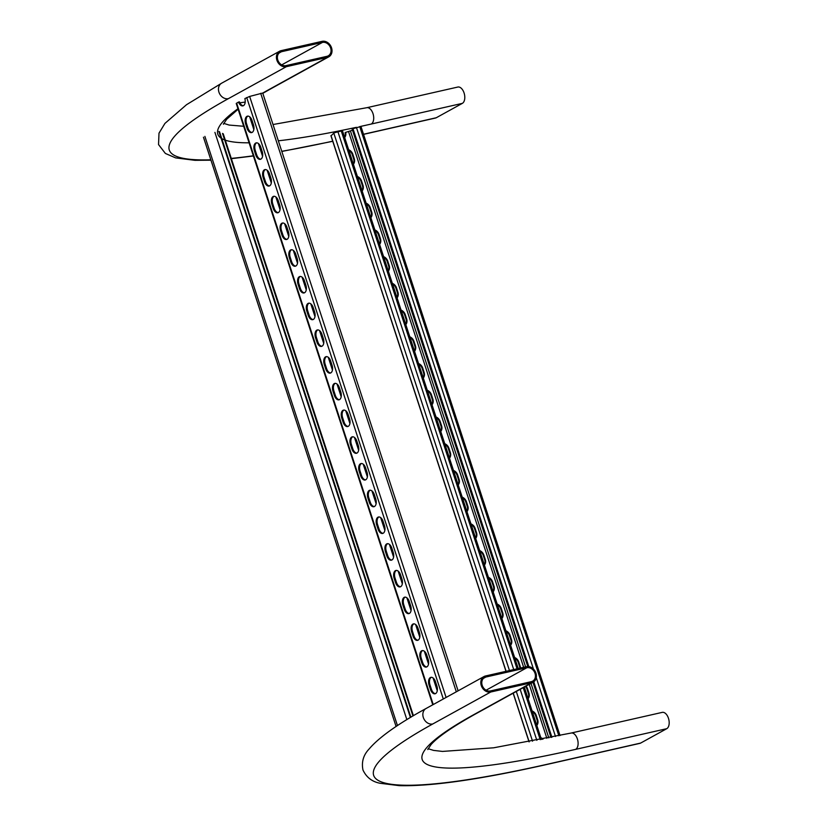 <?xml version="1.0" encoding="UTF-8"?>
<svg xmlns="http://www.w3.org/2000/svg" width="827" height="827" viewBox="0 0 827 827"><rect width="100%" height="100%" fill="white"/><g stroke="black" fill="none" stroke-linecap="round" stroke-linejoin="round"><path stroke-width="1.24" d="M490.38 690.948A7.371 5.996 -118.9 0 1 482.193 685.345A7.371 5.996 -118.9 0 1 484.55 677.54A7.371 5.996 -118.9 0 1 485.842 677.044L526.83 667.751A7.371 5.996 -118.9 0 1 534.718 672.558A7.371 5.996 -118.9 0 1 532.66 681.148A7.371 5.996 -118.9 0 1 531.368 681.644L490.38 690.948M481.283 685.552A8.508 6.916 -118.9 0 1 484.002 676.548A8.508 6.916 -118.9 0 1 485.49 675.979L526.479 666.676A8.508 6.916 -118.9 0 1 535.586 672.237A8.508 6.916 -118.9 0 1 533.208 682.151A8.508 6.916 -118.9 0 1 531.72 682.709L490.731 692.013A8.508 6.916 -118.9 0 1 481.283 685.552M428.097 748.693L433.513 750.389L442.476 751.423L493.709 747.794L571.147 733.042L662.231 712.378A8.508 4.828 77.2 0 1 668.464 718.281A8.508 4.828 77.2 0 1 666.738 728.69L640.656 743.07A8.508 4.828 77.2 0 1 639.922 743.349L548.839 764.024A8.508 4.828 77.2 0 0 549.573 763.745L640.656 743.07M363.539 134.367L435.529 118.023A8.508 4.828 -102.8 0 0 436.274 117.744L462.345 103.365A8.508 4.828 -102.8 0 0 464.267 93.606A8.508 4.828 -102.8 0 0 457.848 87.042L366.764 107.717A8.508 4.828 -102.8 0 1 372.987 113.619A8.508 4.828 -102.8 0 1 371.261 124.04A348.911 46.415 -18.1 0 1 360.593 126.417M330.635 48.028A7.371 5.996 61.1 0 0 322.437 42.415L281.449 51.719A7.371 5.996 61.1 0 0 280.157 52.215A7.371 5.996 61.1 0 0 278.099 60.805A7.371 5.996 61.1 0 0 285.997 65.622L326.985 56.319A7.371 5.996 61.1 0 0 328.267 55.822A7.371 5.996 61.1 0 0 330.635 48.028M327.327 57.383A8.508 6.916 61.1 0 0 328.815 56.815A8.508 6.916 61.1 0 0 331.544 47.821A8.508 6.916 61.1 0 0 322.085 41.35L281.097 50.654A8.508 6.916 61.1 0 0 279.609 51.222A8.508 6.916 61.1 0 0 277.241 61.126A8.508 6.916 61.1 0 0 286.338 66.687L327.327 57.383L269.385 89.337A8.508 6.916 61.1 0 0 270.874 88.778L328.815 56.815M518.24 668.547L342.44 130.687L334.129 132.837L331.069 135.783M353.294 163.891A6.244 5.065 61.1 0 0 353.667 158.887L352.261 154.608A6.244 5.065 61.1 0 0 348.901 150.452M370.754 217.336A6.244 5.065 61.1 0 0 371.127 212.332L369.731 208.063A6.244 5.065 61.1 0 0 366.371 203.907M388.225 270.791A6.244 5.065 61.1 0 0 388.597 265.777L387.201 261.508A6.244 5.065 61.1 0 0 383.842 257.352M405.695 324.236A6.244 5.065 61.1 0 0 406.067 319.232L404.672 314.953A6.244 5.065 61.1 0 0 401.302 310.797M423.166 377.681A6.244 5.065 61.1 0 0 423.538 372.677L422.142 368.397A6.244 5.065 61.1 0 0 418.772 364.242M440.636 431.125A6.244 5.065 61.1 0 0 441.008 426.122L439.613 421.842A6.244 5.065 61.1 0 0 436.242 417.687M458.106 484.57A6.244 5.065 61.1 0 0 458.478 479.567L457.083 475.298A6.244 5.065 61.1 0 0 453.713 471.142M475.577 538.015A6.244 5.065 61.1 0 0 475.949 533.012L474.553 528.742A6.244 5.065 61.1 0 0 471.183 524.587M493.047 591.47A6.244 5.065 61.1 0 0 493.419 586.467L492.013 582.187A6.244 5.065 61.1 0 0 488.654 578.032M510.507 644.915A6.244 5.065 61.1 0 0 510.879 639.912L509.484 635.632A6.244 5.065 61.1 0 0 506.124 631.477M527.977 698.36A6.244 5.065 61.1 0 0 528.35 693.357L526.954 689.077A6.244 5.065 61.1 0 0 525.445 686.431M536.713 725.083A6.244 5.065 61.1 0 0 537.085 720.079L535.689 715.8A6.244 5.065 61.1 0 0 532.319 711.644M519.945 668.164A6.244 5.065 61.1 0 0 519.614 666.634L518.219 662.355A6.244 5.065 61.1 0 0 514.859 658.199M501.782 618.193A6.244 5.065 61.1 0 0 502.154 613.189L500.748 608.91A6.244 5.065 61.1 0 0 497.389 604.754M484.312 564.748A6.244 5.065 61.1 0 0 484.684 559.734L483.278 555.465A6.244 5.065 61.1 0 0 479.918 551.309M466.841 511.293A6.244 5.065 61.1 0 0 467.214 506.289L465.818 502.02A6.244 5.065 61.1 0 0 462.448 497.864M449.371 457.848A6.244 5.065 61.1 0 0 449.743 452.845L448.348 448.565A6.244 5.065 61.1 0 0 444.978 444.409M431.901 404.403A6.244 5.065 61.1 0 0 432.273 399.4L430.877 395.12A6.244 5.065 61.1 0 0 427.507 390.964M414.43 350.958A6.244 5.065 61.1 0 0 414.803 345.955L413.407 341.675A6.244 5.065 61.1 0 0 410.037 337.519M396.96 297.513A6.244 5.065 61.1 0 0 397.332 292.51L395.937 288.23A6.244 5.065 61.1 0 0 392.567 284.075M379.49 244.058A6.244 5.065 61.1 0 0 379.862 239.055L378.466 234.785A6.244 5.065 61.1 0 0 375.107 230.63M362.03 190.613A6.244 5.065 61.1 0 0 362.391 185.61L360.996 181.34A6.244 5.065 61.1 0 0 357.636 177.185M344.663 137.509A6.244 5.065 -118.9 0 0 345.665 132.382L345.086 132.702A6.244 5.065 -118.9 0 1 344.559 137.168M541.054 738.366A6.244 5.065 -118.9 0 1 542.305 739.266M353.398 164.232A6.244 5.065 61.1 0 0 354.245 158.567L352.84 154.298A6.244 5.065 61.1 0 0 348.674 149.77M370.868 217.677A6.244 5.065 61.1 0 0 371.705 212.012L370.31 207.742A6.244 5.065 61.1 0 0 366.144 203.215M388.339 271.122A6.244 5.065 61.1 0 0 389.176 265.467L387.78 261.187A6.244 5.065 61.1 0 0 383.614 256.659M405.809 324.566A6.244 5.065 61.1 0 0 406.646 318.912L405.251 314.632A6.244 5.065 61.1 0 0 401.085 310.115M423.279 378.011A6.244 5.065 61.1 0 0 424.117 372.357L422.721 368.077A6.244 5.065 61.1 0 0 418.555 363.56M440.75 431.467A6.244 5.065 61.1 0 0 441.587 425.802L440.191 421.522A6.244 5.065 61.1 0 0 436.015 417.004M458.22 484.911A6.244 5.065 61.1 0 0 459.057 479.247L457.662 474.977A6.244 5.065 61.1 0 0 453.485 470.449M475.68 538.356A6.244 5.065 61.1 0 0 476.528 532.691L475.132 528.422A6.244 5.065 61.1 0 0 470.956 523.894M493.15 591.801A6.244 5.065 61.1 0 0 493.998 586.147L492.592 581.867A6.244 5.065 61.1 0 0 488.426 577.339M510.621 645.246A6.244 5.065 61.1 0 0 511.468 639.591L510.063 635.312A6.244 5.065 61.1 0 0 505.897 630.794M528.091 698.701A6.244 5.065 61.1 0 0 528.929 693.036L527.533 688.757A6.244 5.065 61.1 0 0 526.024 686.11M536.826 725.424A6.244 5.065 61.1 0 0 537.664 719.759L536.268 715.479A6.244 5.065 61.1 0 0 532.102 710.962M520.534 668.03A6.244 5.065 61.1 0 0 520.193 666.314L518.798 662.034A6.244 5.065 61.1 0 0 514.632 657.517M501.886 618.524A6.244 5.065 61.1 0 0 502.733 612.869L501.327 608.589A6.244 5.065 61.1 0 0 497.161 604.072M484.415 565.079A6.244 5.065 61.1 0 0 485.263 559.424L483.867 555.144A6.244 5.065 61.1 0 0 479.691 550.617M466.945 511.634A6.244 5.065 61.1 0 0 467.793 505.969L466.397 501.7A6.244 5.065 61.1 0 0 462.221 497.172M449.485 458.189A6.244 5.065 61.1 0 0 450.322 452.524L448.927 448.255A6.244 5.065 61.1 0 0 444.75 443.727M432.014 404.744A6.244 5.065 61.1 0 0 432.852 399.079L431.456 394.799A6.244 5.065 61.1 0 0 427.29 390.282M414.544 351.289A6.244 5.065 61.1 0 0 415.381 345.634L413.986 341.355A6.244 5.065 61.1 0 0 409.82 336.837M397.074 297.844A6.244 5.065 61.1 0 0 397.911 292.189L396.515 287.91A6.244 5.065 61.1 0 0 392.349 283.382M379.603 244.399A6.244 5.065 61.1 0 0 380.441 238.734L379.045 234.465A6.244 5.065 61.1 0 0 374.879 229.937M362.133 190.954A6.244 5.065 61.1 0 0 362.981 185.289L361.575 181.02A6.244 5.065 61.1 0 0 357.409 176.492M540.837 737.684A6.244 5.065 -118.9 0 1 543.06 739.111M345.665 132.382L352.509 130.201M560.024 735.523L360.965 126.479L352.085 128.898L527.802 666.531M532.96 682.285L550.989 737.467M245.205 102.062L239.861 102.837M435.457 681.675L436.863 685.945A6.244 3.546 77.2 0 1 435.054 693.791A6.244 3.546 77.2 0 1 430.485 689.46L429.089 685.19A6.244 3.546 77.2 0 1 430.898 677.344A6.244 3.546 77.2 0 1 435.457 681.675M417.997 628.231L419.392 632.5A6.244 3.546 77.2 0 1 417.583 640.346A6.244 3.546 77.2 0 1 413.014 636.015L411.619 631.745A6.244 3.546 77.2 0 1 413.428 623.899A6.244 3.546 77.2 0 1 417.997 628.231M400.526 574.775L401.922 579.055A6.244 3.546 77.2 0 1 400.113 586.901A6.244 3.546 77.2 0 1 395.544 582.57L394.148 578.29A6.244 3.546 77.2 0 1 395.957 570.454A6.244 3.546 77.2 0 1 400.526 574.775M383.056 521.33L384.452 525.61A6.244 3.546 77.2 0 1 382.643 533.456A6.244 3.546 77.2 0 1 378.073 529.125L376.678 524.845A6.244 3.546 77.2 0 1 378.487 516.999A6.244 3.546 77.2 0 1 383.056 521.33M365.586 467.886L366.981 472.165A6.244 3.546 77.2 0 1 365.172 480.001A6.244 3.546 77.2 0 1 360.613 475.68L359.207 471.4A6.244 3.546 77.2 0 1 361.017 463.554A6.244 3.546 77.2 0 1 365.586 467.886M348.115 414.441L349.511 418.71A6.244 3.546 77.2 0 1 347.712 426.556A6.244 3.546 77.2 0 1 343.143 422.225L341.737 417.955A6.244 3.546 77.2 0 1 343.546 410.109A6.244 3.546 77.2 0 1 348.115 414.441M330.645 360.996L332.04 365.265A6.244 3.546 77.2 0 1 330.242 373.111A6.244 3.546 77.2 0 1 325.673 368.78L324.277 364.511A6.244 3.546 77.2 0 1 326.076 356.664A6.244 3.546 77.2 0 1 330.645 360.996M313.175 307.541L314.58 311.82A6.244 3.546 77.2 0 1 312.771 319.667A6.244 3.546 77.2 0 1 308.202 315.335L306.807 311.055A6.244 3.546 77.2 0 1 308.605 303.22A6.244 3.546 77.2 0 1 313.175 307.541M295.704 254.096L297.11 258.375A6.244 3.546 77.2 0 1 295.301 266.222A6.244 3.546 77.2 0 1 290.732 261.89L289.336 257.611A6.244 3.546 77.2 0 1 291.145 249.775A6.244 3.546 77.2 0 1 295.704 254.096M278.244 200.651L279.64 204.931A6.244 3.546 77.2 0 1 277.831 212.766A6.244 3.546 77.2 0 1 273.261 208.445L271.866 204.166A6.244 3.546 77.2 0 1 273.675 196.319A6.244 3.546 77.2 0 1 278.244 200.651M260.774 147.206L262.169 151.475A6.244 3.546 77.2 0 1 260.36 159.322A6.244 3.546 77.2 0 1 255.791 155L254.396 150.721A6.244 3.546 77.2 0 1 256.205 142.875A6.244 3.546 77.2 0 1 260.774 147.206M252.039 120.484L253.434 124.753A6.244 3.546 77.2 0 1 251.625 132.599A6.244 3.546 77.2 0 1 247.056 128.268L245.66 123.998A6.244 3.546 77.2 0 1 247.469 116.152A6.244 3.546 77.2 0 1 252.039 120.484M269.509 173.928L270.905 178.208A6.244 3.546 77.2 0 1 269.095 186.044A6.244 3.546 77.2 0 1 264.526 181.723L263.131 177.443A6.244 3.546 77.2 0 1 264.94 169.597A6.244 3.546 77.2 0 1 269.509 173.928M286.979 227.373L288.375 231.653A6.244 3.546 77.2 0 1 286.566 239.499A6.244 3.546 77.2 0 1 281.997 235.168L280.601 230.888A6.244 3.546 77.2 0 1 282.41 223.042A6.244 3.546 77.2 0 1 286.979 227.373M304.439 280.818L305.845 285.098A6.244 3.546 77.2 0 1 304.036 292.944A6.244 3.546 77.2 0 1 299.467 288.613L298.071 284.333A6.244 3.546 77.2 0 1 299.87 276.497A6.244 3.546 77.2 0 1 304.439 280.818M321.91 334.273L323.305 338.543A6.244 3.546 77.2 0 1 321.507 346.389A6.244 3.546 77.2 0 1 316.937 342.058L315.542 337.788A6.244 3.546 77.2 0 1 317.341 329.942A6.244 3.546 77.2 0 1 321.91 334.273M339.38 387.718L340.776 391.988A6.244 3.546 77.2 0 1 338.977 399.834A6.244 3.546 77.2 0 1 334.408 395.502L333.012 391.233A6.244 3.546 77.2 0 1 334.811 383.387A6.244 3.546 77.2 0 1 339.38 387.718M356.85 441.163L358.246 445.443A6.244 3.546 77.2 0 1 356.447 453.279A6.244 3.546 77.2 0 1 351.878 448.958L350.472 444.678A6.244 3.546 77.2 0 1 352.281 436.832A6.244 3.546 77.2 0 1 356.85 441.163M374.321 494.608L375.716 498.888A6.244 3.546 77.2 0 1 373.907 506.724A6.244 3.546 77.2 0 1 369.338 502.402L367.943 498.123A6.244 3.546 77.2 0 1 369.752 490.277A6.244 3.546 77.2 0 1 374.321 494.608M391.791 548.053L393.187 552.333A6.244 3.546 77.2 0 1 391.378 560.179A6.244 3.546 77.2 0 1 386.809 555.847L385.413 551.568A6.244 3.546 77.2 0 1 387.222 543.732A6.244 3.546 77.2 0 1 391.791 548.053M409.262 601.498L410.657 605.777A6.244 3.546 77.2 0 1 408.848 613.624A6.244 3.546 77.2 0 1 404.279 609.292L402.883 605.013A6.244 3.546 77.2 0 1 404.692 597.177A6.244 3.546 77.2 0 1 409.262 601.498M426.732 654.953L428.128 659.222A6.244 3.546 77.2 0 1 426.318 667.069A6.244 3.546 77.2 0 1 421.749 662.737L420.354 658.468A6.244 3.546 77.2 0 1 422.163 650.622A6.244 3.546 77.2 0 1 426.732 654.953M432.769 704.79L236.233 103.468L238.517 102.072A6.244 3.546 -102.8 0 0 242.89 105.877A6.244 3.546 -102.8 0 0 244.864 98.578L249.661 96.439L262.717 93.027L458.117 690.824M435.498 693.636A6.244 3.546 77.2 0 1 431.394 689.253L429.999 684.983A6.244 3.546 77.2 0 1 431.363 677.292M418.028 640.191A6.244 3.546 77.2 0 1 413.924 635.808L412.528 631.539A6.244 3.546 77.2 0 1 413.893 623.847M400.557 586.746A6.244 3.546 77.2 0 1 396.453 582.363L395.058 578.083A6.244 3.546 77.2 0 1 396.422 570.403M383.087 533.291A6.244 3.546 77.2 0 1 378.993 528.918L377.588 524.638A6.244 3.546 77.2 0 1 378.952 516.958M365.617 479.846A6.244 3.546 77.2 0 1 361.523 475.473L360.117 471.194A6.244 3.546 77.2 0 1 361.482 463.502M348.146 426.401A6.244 3.546 77.2 0 1 344.053 422.018L342.657 417.749A6.244 3.546 77.2 0 1 344.011 410.058M330.686 372.956A6.244 3.546 77.2 0 1 326.582 368.573L325.187 364.304A6.244 3.546 77.2 0 1 326.551 356.613M313.216 319.511A6.244 3.546 77.2 0 1 309.112 315.128L307.716 310.849A6.244 3.546 77.2 0 1 309.081 303.168M295.746 266.056A6.244 3.546 77.2 0 1 291.642 261.683L290.246 257.404A6.244 3.546 77.2 0 1 291.611 249.723M278.275 212.611A6.244 3.546 77.2 0 1 274.171 208.239L272.776 203.959A6.244 3.546 77.2 0 1 274.14 196.278M260.805 159.166A6.244 3.546 77.2 0 1 256.701 154.794L255.305 150.514A6.244 3.546 77.2 0 1 256.67 142.823M252.07 132.444A6.244 3.546 77.2 0 1 247.966 128.061L246.57 123.792A6.244 3.546 77.2 0 1 247.935 116.1M269.54 185.889A6.244 3.546 77.2 0 1 265.436 181.516L264.04 177.236A6.244 3.546 77.2 0 1 265.405 169.545M287.01 239.334A6.244 3.546 77.2 0 1 282.906 234.961L281.511 230.681A6.244 3.546 77.2 0 1 282.875 223.001M304.481 292.789A6.244 3.546 77.2 0 1 300.377 288.406L298.981 284.126A6.244 3.546 77.2 0 1 300.346 276.445M321.951 346.234A6.244 3.546 77.2 0 1 317.847 341.851L316.452 337.581A6.244 3.546 77.2 0 1 317.816 329.89M339.421 399.679A6.244 3.546 77.2 0 1 335.317 395.296L333.922 391.026A6.244 3.546 77.2 0 1 335.276 383.335M356.882 453.124A6.244 3.546 77.2 0 1 352.788 448.751L351.392 444.471A6.244 3.546 77.2 0 1 352.747 436.78M374.352 506.569A6.244 3.546 77.2 0 1 370.258 502.196L368.852 497.916A6.244 3.546 77.2 0 1 370.217 490.235M391.822 560.013A6.244 3.546 77.2 0 1 387.718 555.641L386.323 551.361A6.244 3.546 77.2 0 1 387.687 543.68M409.293 613.469A6.244 3.546 77.2 0 1 405.189 609.086L403.793 604.806A6.244 3.546 77.2 0 1 405.158 597.125M426.763 666.913A6.244 3.546 77.2 0 1 422.659 662.53L421.263 658.261A6.244 3.546 77.2 0 1 422.628 650.57M238.517 102.072L239.427 101.866A6.244 3.546 -102.8 0 0 243.334 105.722M571.147 733.042A8.508 4.828 77.2 0 1 577.38 738.945A8.508 4.828 77.2 0 1 575.654 749.365L666.738 728.69M549.573 763.745A399.968 53.207 161.9 0 1 432.779 723.966A8.508 6.916 -118.9 0 1 423.331 717.505A8.508 6.916 -118.9 0 1 426.05 708.501L484.002 676.548M427.776 749.562L431.053 744.589C437.7 737.002 452.431 726.83 475.256 714.104A8.508 6.916 -118.9 0 1 473.768 714.662A348.911 46.415 161.9 0 0 575.654 749.365M432.779 723.966L490.731 692.013M473.768 714.662L531.72 682.709M483.444 678.367L485.842 677.044M486.09 690.214L526.83 667.751M356.023 127.41A348.911 46.415 -18.1 0 1 278.337 140.807M249.082 142.802A348.911 46.415 -18.1 0 1 225.275 140.156M224.655 139.928A348.911 46.415 -18.1 0 1 221.729 138.554M221.036 138.119A348.911 46.415 -18.1 0 1 237.949 108.74M262.738 93.069A348.911 46.415 -18.1 0 1 269.385 89.337M363.508 134.253L436.274 117.744M281.707 64.878L322.437 42.415M210.957 160.19L194.986 160.324L175.624 157.885L165.379 153.45L158.536 144.56L159.001 133.168L164.935 123.409L186.54 104.698L221.667 83.176A8.508 6.916 61.1 0 0 219.289 93.089A8.508 6.916 61.1 0 0 228.397 98.64L286.338 66.687M279.061 53.042L281.449 51.719M332.712 141.19A399.968 53.207 -18.1 0 1 281.769 151.3M253.331 155.786A399.968 53.207 -18.1 0 1 231.271 158.412M210.823 159.797A399.968 53.207 -18.1 0 1 228.397 98.64M371.261 124.04L462.345 103.365M337.85 131.524L513.722 669.57M520.173 689.336L536.847 740.351M348.591 131.72L523.646 667.317M529.218 684.342L546.864 738.325M352.943 128.485L528.825 666.603M533.787 681.779L551.919 737.27M356.385 127.317L533.456 669.084M536.268 677.685L555.496 736.506M359.714 126.562L558.835 735.782M331.007 135.576L506.103 671.297M513.247 693.15L529.166 741.84M333.788 133.064L509.463 670.542M516.306 691.465L532.557 741.199M341.189 130.769L517.051 668.816M523.212 687.661L540.217 739.679M350.483 131.1L525.6 666.872M530.996 683.371L548.828 737.922M536.268 715.479L535.689 715.8M537.664 719.759L537.085 720.079M527.533 688.757L526.954 689.077M528.929 693.036L528.35 693.357M518.798 662.034L518.219 662.355M520.193 666.314L519.614 666.634M510.063 635.312L509.484 635.632M511.468 639.591L510.879 639.912M501.327 608.589L500.748 608.91M502.733 612.869L502.154 613.189M492.592 581.867L492.013 582.187M493.998 586.147L493.419 586.467M483.867 555.144L483.278 555.465M485.263 559.424L484.684 559.734M475.132 528.422L474.553 528.742M476.528 532.691L475.949 533.012M466.397 501.7L465.818 502.02M467.793 505.969L467.214 506.289M457.662 474.977L457.083 475.298M459.057 479.247L458.478 479.567M448.927 448.255L448.348 448.565M450.322 452.524L449.743 452.845M440.191 421.522L439.613 421.842M441.587 425.802L441.008 426.122M431.456 394.799L430.877 395.12M432.852 399.079L432.273 399.4M422.721 368.077L422.142 368.397M424.117 372.357L423.538 372.677M413.986 341.355L413.407 341.675M415.381 345.634L414.803 345.955M405.251 314.632L404.672 314.953M406.646 318.912L406.067 319.232M396.515 287.91L395.937 288.23M397.911 292.189L397.332 292.51M387.78 261.187L387.201 261.508M389.176 265.467L388.597 265.777M379.045 234.465L378.466 234.785M380.441 238.734L379.862 239.055M370.31 207.742L369.731 208.063M371.705 212.012L371.127 212.332M361.575 181.02L360.996 181.34M362.981 185.289L362.391 185.61M352.84 154.298L352.261 154.608M354.245 158.567L353.667 158.887M218.845 131.41L410.399 717.474M203.483 137.251L396.081 726.499L203.442 137.21M222.525 133.405L412.931 715.965M223.187 133.767L413.397 715.696M204.879 136.383L397.456 725.589M214.917 132.382L406.863 719.614M219.506 131.772L410.854 717.205L219.548 131.803M437.256 690.762L433.069 677.954M428.52 664.04L424.334 651.231M419.796 637.317L415.609 624.509M411.06 610.595L406.874 597.787M402.325 583.872L398.138 571.064M393.59 557.15L389.403 544.342M384.855 530.427L380.668 517.609M376.12 503.705L371.933 490.887M367.384 476.972L363.198 464.164M358.649 450.25L354.463 437.442M349.914 423.527L345.727 410.719M341.179 396.805L336.992 383.997M332.444 370.082L328.257 357.274M323.708 343.36L319.522 330.552M314.973 316.638L310.787 303.829M306.238 289.915L302.051 277.107M297.503 263.193L293.316 250.385M288.768 236.47L284.581 223.652M280.033 209.738L275.846 196.929M271.308 183.015L267.121 170.207M262.572 156.293L258.386 143.484M253.837 129.57L249.651 116.762M245.102 102.848L244.864 102.124M443.303 698.991L246.725 97.545M433.234 704.542L236.646 103.106M456.308 691.817L260.691 93.306M446.104 697.44L249.661 96.439M247.966 128.061L247.056 128.268M246.57 123.792L245.66 123.998M256.701 154.794L255.791 155M255.305 150.514L254.396 150.721M265.436 181.516L264.526 181.723M264.04 177.236L263.131 177.443M274.171 208.239L273.261 208.445M272.776 203.959L271.866 204.166M282.906 234.961L281.997 235.168M281.511 230.681L280.601 230.888M291.642 261.683L290.732 261.89M290.246 257.404L289.336 257.611M300.377 288.406L299.467 288.613M298.981 284.126L298.071 284.333M309.112 315.128L308.202 315.335M307.716 310.849L306.807 311.055M317.847 341.851L316.937 342.058M316.452 337.581L315.542 337.788M326.582 368.573L325.673 368.78M325.187 364.304L324.277 364.511M335.317 395.296L334.408 395.502M333.922 391.026L333.012 391.233M344.053 422.018L343.143 422.225M342.657 417.749L341.737 417.955M352.788 448.751L351.878 448.958M351.392 444.471L350.472 444.678M361.523 475.473L360.613 475.68M360.117 471.194L359.207 471.4M370.258 502.196L369.338 502.402M368.852 497.916L367.943 498.123M378.993 528.918L378.073 529.125M377.588 524.638L376.678 524.845M387.718 555.641L386.809 555.847M386.323 551.361L385.413 551.568M396.453 582.363L395.544 582.57M395.058 578.083L394.148 578.29M405.189 609.086L404.279 609.292M403.793 604.806L402.883 605.013M413.924 635.808L413.014 636.015M412.528 631.539L411.619 631.745M422.659 662.53L421.749 662.737M421.263 658.261L420.354 658.468M431.394 689.253L430.485 689.46M429.999 684.983L429.089 685.19M426.05 708.501C397.921 723.883 378.931 737.395 369.08 749.035C363.394 755.01 361.358 762.008 362.97 770.009C366.433 777.421 372.233 781.856 380.379 783.314L399.296 785.65C431.601 786.487 481.448 779.282 548.839 764.024M475.256 714.104L533.208 682.151M223.383 124.236L226.67 119.264L238.114 109.236M262.821 93.317L270.874 88.778M221.667 83.176L279.609 51.222M332.754 141.303L281.821 151.455M253.393 155.993L231.353 158.681M223.714 123.368L229.131 125.063L243.686 126.273M273.013 124.526L366.764 107.717M330.924 135.711L505.99 671.328M513.143 693.212L529.053 741.871M524.287 687.061L541.406 739.441M223.228 133.809L413.407 715.686"/></g></svg>
